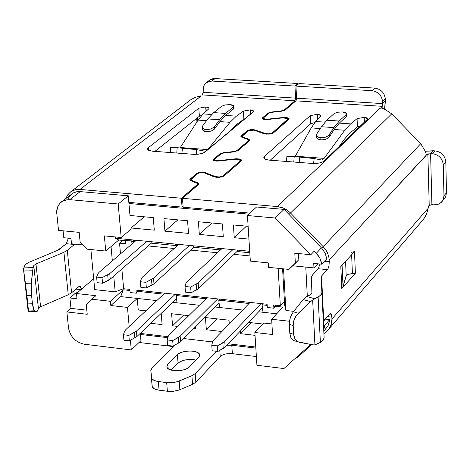 <?xml version="1.0" encoding="UTF-8"?>
<svg xmlns="http://www.w3.org/2000/svg" width="470" height="470" viewBox="0 0 470 470"><rect width="100%" height="100%" fill="white"/><g stroke="black" fill="none" stroke-linecap="round" stroke-linejoin="round"><path stroke-width="0.7" d="M385.1 109.457L381.957 107.983L379.948 108.306L277.418 206.559L281.436 207.352L284.421 208.545L287.229 210.196L290.519 212.986L391.721 113.858L385.1 109.457L391.721 113.858L290.519 212.986L323.207 246.674L420.738 143.685L391.721 113.858L420.738 143.685L425.168 151.117L420.738 143.685L323.207 246.674L325.951 250.022L327.52 252.837L328.824 256.843L329.123 259.922L426.002 155.611M426.384 154.283L426.907 154.759L427.553 154.471L426.454 154.395L427.882 154.119L429.21 205.249L427.594 209.397L427.312 209.156L331.949 318.989L331.197 324.658L328.53 329.435L323.912 333.735L328.383 329.599L330.245 326.914L331.65 322.961L331.949 319.007M311.739 344.633L298.35 356.636L294.467 359.074L298.35 356.636L311.739 344.633M200.884 95.845L199.268 96.268L200.502 96.509L79.971 189.439C73.355 189.005 68.673 192.001 65.923 198.428L67.78 194.762L70.641 191.878L75.153 189.792L79.971 189.439L200.055 96.82L199.274 96.332L195.379 97.308L190.943 99.599L195.379 97.308M328.324 329.664L423.822 218.955L427.042 212.417L425.52 216.582L422.824 219.954M427.042 212.417L428.887 205.619L431.901 204.679L429.21 205.249L427.882 154.119L426.22 154.001L432.664 153.714L435.255 150.905L433.193 150.753L430.596 153.567L431.901 204.679L433.945 204.85L431.901 204.679L430.596 153.567L427.553 154.471L426.267 154.054L425.896 155.547L329.17 259.898M445.807 161.75L443.251 164.6L443.968 195.743L446.5 192.806L445.807 161.75C444.996 155.623 441.477 152.01 435.255 150.905L432.664 153.714C438.91 154.83 442.435 158.455 443.251 164.6L445.807 161.75L446.5 192.806L443.968 195.743L443.31 199.392L441.324 202.347L438.128 204.327L433.945 204.85C440.09 204.726 443.433 201.689 443.968 195.743L443.251 164.6C442.435 158.455 438.91 154.83 432.664 153.714L430.596 153.567L433.193 150.753L425.197 151.211L435.255 150.905C441.477 152.01 444.996 155.623 445.807 161.75M208.075 81.645L210.255 79.712L212.904 78.702L215.072 78.566L211.835 81.04C206.16 81.345 203.234 84.447 203.046 90.352L203.181 92.326L202.505 94.922L202.1 95.24L203.181 92.326L203.304 87.273L204.286 84.906L205.472 83.384L206.447 82.556L211.835 81.04L215.072 78.566L209.691 80.082L206.447 82.556M381.687 106.643L382.034 106.308L295.924 100.85L296.576 98.195L295.924 100.85L382.034 106.308L382.651 103.6L296.576 98.195L295.947 86.104L296.576 98.195L382.651 103.6L382.58 101.555C381.699 95.345 378.174 91.721 372.005 90.687L295.947 86.104L298.955 83.572L295.947 86.104L372.005 90.687L374.807 88.09L298.955 83.572L374.807 88.09C380.953 89.124 384.466 92.731 385.341 98.923C384.466 92.731 380.953 89.124 374.807 88.09L372.005 90.687C378.174 91.721 381.699 95.345 382.58 101.555L385.341 98.923L384.619 109.269L385.412 100.962L382.651 103.6L385.412 100.962L385.341 98.923L382.58 101.555L382.092 108.077L382.034 106.308L381.722 107.753L381.687 106.643L381.405 107.266M196.689 118.358L196.942 121.859L196.689 118.358M234.025 108.053L233.555 108.969L225.594 115.432L236.381 116.16L243.384 111.096L250.434 109.874L250.692 114.069L250.434 109.874L253.048 110.427L253.671 111.502L204.168 152.597L200.179 153.896L194.186 154.366L152.685 151.199C148.079 150.635 146.634 149.466 148.344 147.686L198.81 108.229L205.701 106.919L206.013 111.331L205.701 106.919L206.412 106.972L208.692 107.601L208.956 108.635L203.163 113.916L198.082 120.103L180.321 147.527L207.711 149.595L207.147 150.288L207.711 149.595L180.321 147.527L198.082 120.103L206.506 120.684L198.082 120.103L203.163 113.916L208.797 108.799L209.109 108.1L205.942 106.937L206.236 111.126L205.701 106.919L198.81 108.229L199.38 116.231L154.93 151.369L199.38 116.231L198.81 108.229L148.344 147.686L148.555 150.224L148.344 147.686L147.562 149.19L148.849 150.371L152.145 151.152L193.323 154.319L198.14 154.213L202.84 153.179L205.09 151.998L253.359 111.854L253.735 111.096L250.187 109.857L250.457 114.263L250.187 109.857L243.384 111.096L243.895 119.174L245.381 118.487L243.895 119.174L243.384 111.096L236.381 116.16L230.018 122.306L219.901 121.607L214.379 129.15L211.294 131.001L208.457 131.659L205.308 131.588L203.087 130.666L202.347 129.209M321.709 160.035L324.1 158.372L295.289 156.199L311.211 127.91L320.311 128.539L311.211 127.91L315.74 121.524L320.975 115.614L317.462 114.298L317.708 119.439L317.462 114.298L310.265 115.632L310.67 123.816L270.226 160.217L310.67 123.816L310.265 115.632L264.346 156.504L264.487 158.848L264.346 156.504L263.723 157.873L265.127 159.213L268.84 160.106L312.25 163.442C317.667 163.642 321.621 162.843 324.106 161.046L367.863 118.763L363.933 117.365L364.138 122.717L363.933 117.365L357.071 118.646L357.406 126.906L360.995 125.731L357.406 126.906L357.071 118.646L350.638 123.886L344.78 130.231L334.141 129.497L329.094 137.275L326.057 139.185L323.154 139.854L319.817 139.772L317.35 138.75L316.533 137.164M316.533 137.058L316.768 138.074L317.632 138.95L320.91 139.907L320.804 137.769L317.744 136.946L316.457 135.313L316.827 133.88L321.486 126.747L316.827 133.88C315.787 135.953 317.115 137.252 320.804 137.769L325.275 137.263L328.636 135.507L333.9 127.599L339.217 121.043L346.408 114.375L346.496 116.437L346.408 114.375L339.217 121.043L333.9 127.599L329.288 134.755L329.382 136.893L334.141 129.497L339.305 123.117L334.141 129.497L344.78 130.231L350.638 123.886L339.305 123.117L346.496 116.437L346.866 115.614L346.496 116.437L339.305 123.117L350.638 123.886L357.071 118.646L363.933 117.365L364.391 122.476L364.191 117.383L366.629 117.811L367.846 118.681L367.569 119.433L324.106 161.046C321.621 162.843 317.667 163.642 312.25 163.442L269.439 160.158C264.557 159.571 262.865 158.349 264.346 156.504L310.265 115.632L317.209 114.281L317.467 119.697L317.209 114.281L320.129 114.839L320.963 115.879L315.74 121.524L324.964 122.147L315.74 121.524L311.211 127.91L295.084 156.592L295.289 156.199L324.1 158.372L344.78 130.231L324.1 158.372L321.656 160.029L314.16 158.543L321.656 160.029M229.771 131.007L235.676 125.173L243.895 119.174L235.676 125.173L229.771 131.007M205.126 151.199L206.447 150.87L205.043 151.187L196.766 149.666L205.043 151.187M180.321 147.527L180.098 147.909L180.321 147.527M170.628 147.527L182.478 148.085L196.766 149.666L177.172 147.686L176.761 153.044L177.172 147.686L170.628 147.521M181.867 153.437L182.478 148.085L181.867 153.437M344.41 139.144L338.852 146.928L344.41 139.144L349.856 133.122L357.406 126.906L349.856 133.122L344.41 139.144M287.417 156.522C285.919 156.099 288.186 156.099 294.208 156.522L314.16 158.543L294.208 156.522L293.779 162.027L294.208 156.522L286.876 156.334M299.155 162.438L299.795 156.945L299.155 162.438M310.67 123.816L314.847 122.511L310.67 123.816M199.38 116.231L201.806 115.262L199.38 116.231M196.225 154.36L196.766 149.666L196.225 154.36M313.578 163.507L314.16 158.543L313.578 163.507M425.656 152.644L426.249 154.054M293.333 311.81L298.303 313.231L310.558 301.652L303.168 299.584L293.333 311.81L303.168 299.584L306.781 296.535L310.447 294.702L311.904 292.88L311.387 277.382L312.397 275.097L318.302 268.746L319.988 264.017L318.302 268.746L327.431 269.651L318.302 268.746L312.397 275.097L311.387 277.382L311.904 292.88L310.447 294.702L306.781 296.535L314.583 298.703L319.177 296.323L321.386 294.291L321.909 292.522L321.186 277.065L321.551 276.049L328.078 268.652L328.971 265.732L329.259 261.784L328.965 265.779L327.901 268.987L321.551 276.049L323.724 320.669L329.535 314.025C330.798 312.961 331.573 314.001 331.861 317.144L331.949 318.989L427.312 209.156L427.441 210.202M207.711 149.595L230.018 122.306L207.711 149.595M441.964 201.659L445.654 196.889L446.5 192.806L445.689 196.807L442.963 200.155M140.389 334.452L167.802 337.689L140.389 334.452L140.935 340.662L140.301 333.418L168.09 336.696L140.301 333.418L140.389 334.452M175.075 345.062L151.91 368.192L150.835 370.536L151.375 377.522C151.739 379.548 154.06 380.894 158.343 381.54L168.401 382.768L174.123 382.457L178.447 381.352L191.901 375.706L195.191 373.621L216.494 351.302L195.191 373.621L195.849 382.222L192.571 384.325L179.141 390L175.762 390.94L169.118 391.416L159.072 390.176C154.8 389.518 152.48 388.161 152.116 386.117L151.886 383.162L152.292 386.834L154.36 388.819L158.314 390.065L167.391 391.257L166.674 382.609L158.343 381.54L159.072 390.176L158.343 381.54L154.178 380.465L151.734 378.585L150.835 370.536L151.91 368.192L175.075 345.062M226.828 345.274L231.792 345.25L255.839 348.094L231.792 345.25L226.828 345.274M177.39 354.65C180.921 351.86 186.038 350.696 192.741 351.161C198.869 352.241 200.884 354.268 198.787 357.253L189.375 366.994C185.803 369.872 180.592 371.065 173.753 370.572C167.567 369.432 165.593 367.346 167.819 364.315L177.39 354.65L178.065 363.099L171.215 370.084L178.065 363.099C182.836 359.732 188.817 358.733 196.019 360.114L193.387 359.603C186.696 359.127 181.59 360.29 178.065 363.099L177.39 354.65L167.819 364.315L168.178 368.727L167.819 364.315L166.832 366.935C167.608 372.064 185.168 371.741 189.375 366.994L198.787 357.253L199.703 354.779C198.945 349.721 181.632 350.003 177.39 354.65M256.379 356.56L232.368 353.681C226.992 353.305 222.945 354.233 220.224 356.46L195.849 382.222L220.224 356.46L219.79 350.367L220.224 356.46C222.945 354.233 226.992 353.305 232.368 353.681L231.792 345.25L232.368 353.681L256.379 356.56M173.512 346.619L139.044 342.477L173.512 346.619M173.166 346.085L173.207 346.578L173.166 346.085M215.072 78.566L297.974 83.513L298.015 84.359L297.974 83.513L215.072 78.566M211.835 81.04L294.96 86.045L297.974 83.513L294.96 86.045L211.835 81.04M203.181 92.326L295.589 98.13L294.96 86.045L295.589 98.13L203.181 92.326M202.505 94.922L294.943 100.786L295.589 98.13L294.943 100.786L202.505 94.922M329.259 261.784L328.9 257.519L327.884 253.917L326.168 250.469L323.207 246.674L321.668 248.113L321.427 247.866L316.334 253.242L319.97 258.359L321.738 264.193L313.713 263.4L313.813 264.322L314.595 263.488L313.813 264.322L313.989 267.9L317.82 263.805L313.989 267.9L292.728 265.791L313.989 267.9L313.713 263.4L321.738 264.193L320.981 260.832L319.547 257.56L317.52 254.57L314.271 251.115L310.835 254.722L294.802 253.177L295.348 263.329L298.826 259.704L298.497 253.536L298.826 259.704L288.891 269.392L268.546 267.354L268.276 262.883L250.328 261.103L268.276 262.883L268.546 267.354L288.891 269.392L295.348 263.329L294.802 253.177L310.835 254.722L275.209 218.01L310.835 254.722L314.271 251.115L316.334 253.242L321.427 247.866L289.003 214.449L321.668 248.113L323.207 246.674L290.519 212.986L289.003 214.449L284.097 209.397L275.209 218.01L247.437 215.53L275.209 218.01L284.097 209.397L256.544 206.994L247.437 215.53L250.328 261.103L247.437 215.53L256.544 206.994L284.097 209.397L289.003 214.449L290.519 212.986L287.229 210.196L283.434 208.093L277.418 206.559L182.466 198.328L198.293 184.733L198.757 183.741L197.664 182.801L197.835 185.127L197.664 182.801L191.554 180.316L191.607 181.015L190.908 179.757L198.228 173.23L200.778 172.519L203.622 172.672L216.212 177.343L221.241 177.09L224.231 175.862L241.163 161.075L241.486 159.97L239.494 158.983L236.416 158.754L235.118 158.848L235.141 159.224L235.118 158.848L218.15 160.681L218.18 161.057L218.15 160.681L214.32 159.894L214.579 159.348L221.07 153.843L223.72 153.008L233.702 151.928L238.09 150.541L249.353 140.865L249.746 140.037L248.63 139.138L248.765 141.364L248.63 139.138L242.643 136.946L242.684 137.551L241.985 136.417L248.348 130.731L253.988 130.155L265.973 134.179L270.755 133.927L273.534 132.816L288.786 119.498L289.056 118.552L287.129 117.641L284.133 117.435L282.875 117.523L282.893 117.864L282.875 117.523L266.79 119.245L266.807 119.592L266.79 119.245L263.071 118.522L263.294 118.064L269.151 113.106L271.631 112.342L281.095 111.325L285.208 110.056L295.924 100.85L285.208 110.056L281.095 111.325L271.631 112.342L269.151 113.106L263.294 118.064L263.764 119.051L266.79 119.245L282.875 117.523L287.94 117.853L289.003 118.475L288.786 119.498L273.534 132.816L269.198 134.162L264.081 133.786L253.988 130.155L250.951 129.931L248.348 130.731L242.22 135.924L242.643 136.946L249.065 139.332L249.682 140.465L238.09 150.541L233.702 151.928L223.72 153.008L221.07 153.843L214.579 159.348L215.001 160.446L218.15 160.681L235.118 158.848L240.393 159.236L241.463 159.935L241.31 160.94L224.231 175.862L219.59 177.349L214.255 176.896L203.945 172.784L200.778 172.519L197.999 173.401L191.19 179.17L191.554 180.316L198.293 183.136L198.669 184.293L182.466 198.328L183.147 207.2L249.999 213.127L183.147 207.2L182.466 198.328L277.418 206.559L379.948 108.306L381.957 107.912L381.499 106.86M183.071 206.23L182.066 207.106L128.833 202.382L182.066 207.106L183.071 206.23M79.971 189.439L181.385 198.234L197.447 184.41L197.582 183.805L197.077 183.271L190.432 180.527L189.745 179.787L196.942 173.312L200.655 172.143L204.873 172.496L215.189 176.603L219.455 176.961L223.168 175.774L240.111 160.999L239.5 159.524L235.276 159.213L218.303 161.046L214.103 160.734L213.216 160.064L213.427 159.377L220.036 153.766L223.573 152.65L233.543 151.575L237.056 150.459L248.325 140.788L247.749 139.408L241.768 137.216L241.204 135.848L247.338 130.66L250.804 129.591L254.858 129.89L264.951 133.515L269.046 133.821L272.512 132.74L287.775 119.427L287.1 118.111L283.052 117.853L266.954 119.574L262.924 119.31L262.295 117.999L268.159 113.035L271.466 112.019L280.925 111.008L284.215 109.992L294.943 100.786L284.215 109.992L280.925 111.008L271.466 112.019L268.159 113.035L262.295 117.999L261.996 118.61L266.954 119.574L283.052 117.853L288.063 118.834L272.236 132.945L269.674 133.738L266.466 133.833L253.929 129.655L250.804 129.591L247.996 130.266L240.887 136.512L241.768 137.216L247.749 139.408L248.642 140.125L248.325 140.788L237.056 150.459L233.543 151.575L223.573 152.65L220.036 153.766L213.545 159.265L213.192 159.994L213.591 160.482L216.752 161.128L236.316 159.136L238.778 159.324L240.37 160.111L240.111 160.999L222.862 176.003L220.119 176.879L216.153 176.873L204.438 172.349L200.655 172.143L197.253 173.089L190.133 179.082L189.757 179.869L190.614 180.609L196.724 183.094L197.594 183.846L197.224 184.639L181.385 198.234L182.066 207.106L181.385 198.234L79.971 189.439M203.163 113.916L211.606 114.486L203.163 113.916M197.294 185.591L197.224 184.639L197.294 185.591M190.233 180.415L190.133 179.082L190.233 180.415M197.012 174.235L196.942 173.312L197.012 174.235M204.92 173.172L204.873 172.496L204.926 173.172M215.231 177.184L215.189 176.603L215.231 177.184M223.215 176.473L223.168 175.774L223.215 176.473M240.176 161.944L240.111 160.999L240.176 161.944M213.627 160.505L213.545 159.265L213.627 160.505M220.101 154.671L220.036 153.766L220.101 154.671M223.597 153.02L223.573 152.65L223.597 153.02M233.567 151.945L233.543 151.575L233.567 151.945M237.097 151.123L237.056 150.459L237.097 151.123M248.383 141.693L248.325 140.788L248.383 141.693M241.28 136.982L241.204 135.848L241.28 136.982M247.396 131.541L247.338 130.66L247.396 131.541M254.893 130.478L254.858 129.89L254.893 130.478M264.986 134.026L264.951 133.515L264.986 134.026M272.553 133.386L272.512 132.74L272.553 133.386M287.828 120.338L287.775 119.427L287.828 120.338M262.36 119.051L262.295 117.999L262.36 119.051M268.211 113.904L268.159 113.035L268.211 113.904M271.484 112.354L271.466 112.019L271.484 112.354M280.942 111.343L280.925 111.008L280.942 111.343M284.244 110.609L284.215 109.992L284.244 110.609M352.424 273.898L355.39 273.235L354.486 251.603L351.507 252.255L354.486 251.603L340.803 266.678L342.054 264.592L340.803 266.678L341.784 288.598L355.39 273.235L348.934 274.086L346.443 275.214L343.024 286.471L341.784 288.598L343.024 286.471L346.19 275.637L345.573 261.42L346.19 275.637L348.37 274.221L352.424 273.898L351.625 254.752M342.084 265.262L343.024 286.471L342.084 265.262M351.619 254.763L352.435 273.898M426.12 155.447L426.231 154.054L425.168 151.117M23.741 271.008L32.524 270.779L23.747 271.049L25.415 283.345L31.355 283.169L33.082 267.612L23.841 267.894L24.516 265.95L23.5 269.275L28.188 311.669L23.5 269.275L23.841 267.894L33.082 267.612L33.764 265.597L35.967 263.97L63.926 252.278L67.292 250.363L74.83 244.147L67.292 250.363L71.581 292.775L79.154 286.383L80.675 286.771L81.621 289.103L79.906 286.289L78.66 286.7L71.581 292.775L68.25 294.761L40.59 306.822L38.417 308.508L37.753 310.605L38.417 308.508L40.59 306.822L68.25 294.761L71.581 292.775L67.292 250.363L63.926 252.278L68.25 294.761L63.926 252.278L35.967 263.97L40.59 306.822L35.967 263.97L33.764 265.597L38.417 308.508L33.764 265.597L32.524 270.779L31.355 283.175L31.566 295.483L32.471 303.773L34.228 310.717M74.178 294.308L73.831 290.848L74.178 294.308M59.061 249.558L66.299 243.695L68.373 238.196L66.299 243.695L57.516 250.393L59.061 249.558M329.153 259.916L329.241 261.808M341.784 288.598L340.803 266.678L354.486 251.603L355.39 273.235L341.784 288.598M331.949 318.989L331.861 317.144L327.249 316.639L331.861 317.144L330.533 313.561L329.535 314.025L323.354 321.451L323.724 320.669L321.551 276.049L321.186 277.065L323.366 321.721L321.186 277.065L321.903 292.88L320.828 295.001L318.114 296.928L320.376 342.401L323.354 340.039L324.124 337.836L321.903 292.875M324.065 337.166L323.366 321.721L324.065 337.166M324.077 337.472L323.354 340.033L320.376 342.401L318.114 296.928L312.656 300.013L314.935 344.921L320.376 342.401L314.941 344.921L312.656 300.013L310.599 301.611M310.558 301.652L314.583 298.703L306.781 296.535L303.168 299.584L310.558 301.652L296.353 315.446L293.762 320.757L293.198 325.516L289.309 324.388L289.802 333.113L293.68 334.258L293.198 325.516L293.68 334.258C294.12 338.829 296.188 341.543 299.878 342.401L312.773 344.827L297.927 341.778L294.96 338.841L293.68 334.258L289.802 333.113L289.332 322.261L290.166 317.914L291.582 314.483M294.855 340.914L293.914 340.638M293.08 340.204L290.807 337.419L289.802 333.113L290.284 335.938L291.277 338.253L292.692 339.922L294.649 340.868M34.375 310.811L28.464 310.976L28.259 311.827L36.96 311.587L34.375 310.811L36.96 311.587L37.753 310.605M28.464 310.976L34.48 310.805L33.276 308.749L32.471 303.773L27.824 303.902L28.464 310.976L26.907 295.618L31.566 295.483L26.907 295.618L27.824 303.902L32.471 303.773L31.566 295.483L31.461 283.175L25.415 283.345L23.747 271.049M24.516 265.95L25.668 264.351L28.447 262.524L57.516 250.393L28.447 262.524L25.668 264.351L24.516 265.95M74.46 244.506L66.299 243.695L74.46 244.506M312.767 344.827L314.935 344.921M298.45 341.978L298.109 341.872L298.45 341.978M28.206 311.733L36.995 311.592M26.907 295.618L25.415 283.351L26.907 295.618M289.309 324.388L293.198 325.516L293.515 321.721L294.42 318.889L296.376 315.423L298.303 313.231L293.251 311.786L290.254 317.749L289.309 324.388M36.96 311.587L28.259 311.827M151.381 377.563L152.116 386.117M179.17 381.064L179.863 389.712L192.571 384.325L191.901 375.706L176.843 381.869L172.196 382.692L166.674 382.609L167.391 391.257L173.865 391.246L179.863 389.712L179.17 381.064M195.191 373.621L191.901 375.706L192.571 384.325L195.849 382.222L195.191 373.621M75.864 289.097L80.975 289.661L75.864 289.097M329.235 261.784L324.418 261.314L329.235 261.784M321.486 126.747L326.867 120.208L334.147 113.57L326.867 120.208L321.486 126.747L333.9 127.599L321.486 126.747M339.217 121.043L326.867 120.208L339.217 121.043M346.408 114.375C347.33 113.123 346.014 112.312 342.471 111.942L337.501 112.254L334.147 113.57L337.501 112.254L342.471 111.942L346.778 113.552L346.408 114.375M230.018 122.306L236.381 116.16L225.594 115.432L219.907 121.607L230.018 122.306M202.693 125.854L207.793 118.939L213.709 112.612L221.746 106.191L213.709 112.612L207.793 118.939L202.693 125.854C201.513 127.869 202.67 129.127 206.154 129.62L211.148 128.909L214.543 126.688L214.69 128.78L214.543 126.688L219.602 119.75L214.261 127.041L210.959 128.968L207.511 129.632L204.062 129.197L202.294 127.687L202.693 125.854M219.907 121.607L225.594 115.432L233.555 108.969L233.425 106.954L225.459 113.399L219.602 119.75L207.793 118.939L219.602 119.75L225.459 113.399L213.709 112.612L225.459 113.399L233.425 106.954C234.507 105.75 233.367 104.969 230.012 104.616L225.183 104.922L221.746 106.191L225.183 104.922L230.012 104.616L233.895 106.044L233.425 106.954L233.555 108.969L234.025 108.059L233.907 106.232M202.347 129.197L202.4 129.655L205.508 131.618M206.747 131.735L211.482 130.924L214.69 128.78M329.288 134.755L328.125 135.918L325.763 137.099L320.804 137.769L320.91 139.907L324.635 139.596L327.825 138.321L329.382 136.893L329.288 134.755M323.795 331.191L327.89 326.121L329.582 320.998L329.687 319.623L324.711 325.346L323.524 325.216L324.711 325.346L323.748 330.14L324.711 325.346L329.687 319.623L325.081 319.118L329.687 319.623L328.483 324.964L325.375 329.212M321.668 248.113L325.117 253.113L326.797 258.759L325.117 253.113L321.668 248.113M76.011 292.734L77.256 292.869L76.011 292.734L69.913 297.986L77.01 298.779L76.487 293.538L95.88 295.677L91.844 299.231L110.432 301.299L123.269 289.779L129.931 290.501L123.269 289.779L110.432 301.299L91.844 299.231L95.88 295.677L76.487 293.533L77.01 298.779L69.913 297.986L70.97 308.379L86.827 310.188L70.97 308.379L69.913 297.986L76.011 292.734M67.839 199.633C70.206 193.91 74.319 191.237 80.182 191.613L128.257 195.802L128.833 202.382L128.257 195.802L118.187 203.992L121.19 237.497L131.165 229.055L131.071 227.974L131.165 229.055L121.19 237.497L104.334 235.87L105.75 251.045L118.781 240.006L115.409 238.237L249.705 251.274L115.409 238.237L115.291 236.927L115.409 238.237L118.781 240.006L125.502 240.663L118.781 240.006L105.75 251.045L104.334 235.87L121.19 237.497L118.187 203.992L128.257 195.802L80.182 191.613L69.766 199.668L118.187 203.992L69.766 199.668C61.106 199.891 56.788 204.538 56.8 213.609L58.515 230.371L79.177 232.362L80.135 242.085L86.985 249.165L105.75 251.045L86.985 249.165L80.135 242.085L79.177 232.362L58.515 230.371L56.8 213.609C56.288 208.833 57.869 204.902 61.529 201.812L65.512 199.973L69.766 199.668L80.182 191.613L76.563 191.789L73.056 193.07L61.529 201.812M248.912 214.15L128.927 203.475L129.978 215.483L153.261 217.616L154.301 230.165L131.071 227.974L144.296 216.793L131.071 227.974L154.301 230.165L153.261 217.616L129.978 215.483L128.927 203.475L248.912 214.15M248.936 239.101L234.248 237.714L233.402 224.96L248.119 226.305L233.402 224.96L234.248 237.714L248.936 239.101M223.279 236.68L199.327 234.418L198.399 221.752L222.404 223.949L223.279 236.68L222.404 223.949L198.399 221.752L199.327 234.418L223.279 236.68M187.565 220.759L188.523 233.396L164.941 231.17L163.924 218.591L187.565 220.759L163.924 218.591L164.941 231.17L188.523 233.396L187.565 220.759M246.45 226.152L234.248 237.714L246.45 226.152M321.738 264.193L326.797 258.759L321.738 264.193M249.799 252.766L237.127 251.532L249.799 252.766M128.927 203.475L128.833 202.382L128.927 203.475M125.737 240.323L134.796 241.568L125.737 240.323M135.513 240.951L132.111 239.859L135.513 240.951M151.058 241.697L151.164 243.16L177.243 245.704L151.164 243.16L151.058 241.697M177.913 245.099L174.435 243.965L177.913 245.099M193.74 245.839L193.658 247.302L220.512 249.917L193.658 247.302L193.74 245.839M221.129 249.335L217.569 248.154L221.129 249.335M237.403 250.081L237.127 251.532L237.027 250.04L237.127 251.532L237.403 250.081M186.931 281.712L185.967 283.157L185.021 286.483L190.661 287.082L198.175 282.893L232.862 249.641L198.175 282.893L198.599 288.551L237.115 251.385L198.599 288.551L198.175 282.893L190.661 287.082L185.021 286.483L185.967 283.157L186.931 281.712L221.928 248.577L186.931 281.712M98.941 272.453L97.86 273.857L96.609 277.083L102.031 277.658L109.751 273.593L146.834 241.286L109.751 273.593L110.268 279.145L151.299 243.172L110.268 279.145L109.751 273.593L102.031 277.658L96.609 277.083L97.86 273.863L98.941 272.453L136.312 240.264L98.941 272.453M142.498 277.036L141.476 278.463L140.371 281.736L145.906 282.323L153.525 278.193L189.434 245.422L153.525 278.193L153.996 283.804L193.728 247.308L153.996 283.804L153.525 278.193L145.906 282.323L140.371 281.736L141.476 278.463L142.498 277.036L178.712 244.382L142.498 277.036M211.882 222.986L199.327 234.418L211.882 222.986M177.836 219.866L164.941 231.17L177.836 219.866M284.661 305.265L282.588 268.758L284.661 305.265L285.895 310.494L283.539 268.858L285.895 310.494L293.709 311.346L285.895 310.494L284.661 305.265M307.304 296.276L305.788 267.083L307.304 296.276M82.908 244.946L71.511 243.818L70.97 238.449L63.797 237.744L63.092 230.811L63.797 237.744L70.97 238.449L71.505 243.807L82.908 244.946M125.772 243.754L125.49 240.534L131.994 240.934L131.994 243.983L131.747 241.145L125.49 240.534L125.772 243.754L119.539 243.143L125.772 243.754M185.456 292.152L185.021 286.483L185.456 292.152L191.096 292.757L190.661 287.082L191.096 292.757L196.625 289.902L196.201 284.238L196.625 289.902L198.599 288.551L191.096 292.757L185.456 292.152M97.137 282.652L96.609 277.083L97.137 282.652L102.554 283.234L102.031 277.658L102.554 283.234L108.212 280.461L107.695 274.897L108.212 280.461L110.268 279.145L102.554 283.234L97.137 282.652M140.859 287.352L140.371 281.736L140.859 287.352L146.387 287.946L145.906 282.323L146.387 287.946L151.98 285.131L151.51 279.521L151.98 285.131L153.996 283.804L146.387 287.946L140.859 287.352M262.09 304.842L267.171 305.394L262.09 304.842L263.065 303.82L262.09 304.842L263.012 312.28L262.09 304.842L263.012 312.28L276.736 313.796L258.629 311.798L263.012 312.28L262.09 304.842M275.655 305.183L274.692 306.211L282.946 307.11L271.642 319.271L289.438 321.251L271.642 319.271L282.946 307.11L274.692 306.211L274.104 307.985L274.692 306.211L275.655 305.183M310.776 344.451L283.898 368.551L256.931 365.261L254.852 332.49L263.67 323.043L271.924 323.971L263.67 323.043L254.852 332.49L256.931 365.261L283.898 368.551L310.776 344.451M148.138 245.945L174.147 248.495L148.138 245.945M190.667 250.116L217.516 252.748L190.667 250.116M234.019 254.37L249.999 255.939L234.019 254.37M122.764 240.393L119.539 243.143L120.508 253.876L119.539 243.143L122.764 240.393M121.865 268.975L123.645 288.721L129.832 289.391L130.114 292.546L136.312 293.221L136.036 290.066L267.107 304.255L267.301 307.498L273.887 308.214L273.699 304.971L280.308 305.688L278.152 268.317L280.308 305.688L284.438 301.264L280.308 305.688L273.699 304.971L273.887 308.214L267.301 307.498L267.107 304.255L136.036 290.066L136.312 293.221L130.114 292.546L129.832 289.391L123.645 288.721L121.865 268.975M120.925 240.217L121.072 241.839L120.925 240.217M138.262 290.307L137.187 291.288L163.666 294.161L137.187 291.288L138.262 290.307M123.639 288.633L115.191 291.852L94.74 289.62L90.886 249.552L94.74 289.62L115.191 291.852L113.746 276.096L115.191 291.852L123.639 288.633M93.689 278.687L76.487 293.533M176.55 298.726L172.76 302.345L176.979 302.809L176.297 295.53L177.349 294.537L176.297 295.53L205.954 298.75L206.982 297.745L205.96 298.773L176.297 295.53L176.979 302.809L172.76 302.345L176.55 298.726M219.008 303.303L215.289 307.028L219.584 307.498L218.785 300.142L219.801 299.137L218.785 300.142L249.012 303.426L249.999 302.404L249.018 303.514L218.785 300.142L219.584 307.498L215.289 307.028L219.008 303.303M262.278 307.956L258.629 311.798L262.278 307.956M112.348 260.909L111.026 246.574L112.348 260.909M272.553 334.517L271.648 319.306L272.553 334.517L254.852 332.49L272.553 334.517M262.771 324.012L248.554 322.408L262.771 324.012M251.027 322.684L240.622 333.677L255.034 335.339L240.622 333.677L240.44 330.951L240.622 333.677L251.027 322.684M242.696 310.047L219.584 307.498L218.785 300.142L219.584 307.498L242.696 310.047M199.345 305.271L176.979 302.809L176.297 295.53L176.979 302.809L199.345 305.271M156.81 300.589L137.24 298.432L138.25 309.977L145.876 310.835L138.25 309.977L137.24 298.432L156.81 300.589M161.187 313.384L162.121 324.617L150.782 323.307L162.121 324.617L161.187 313.384M183.788 338.547L212.558 341.937L183.788 338.547M228.244 343.787L255.774 347.036L228.244 343.787M206.336 329.723L205.443 317.55L229.013 320.205L229.266 323.912L229.013 320.205L205.443 317.55L206.336 329.723L217.046 318.854L206.336 329.723L221.905 331.514L206.336 329.723M171.591 313.731L188.764 315.67L171.591 313.731L172.566 325.822L171.591 313.731M195.596 326.732L195.732 328.495L194.028 328.301L195.732 328.495L195.596 326.732M177.813 326.427L172.566 325.822L177.813 326.427M136.553 292.998L137.187 291.288L136.553 292.998M86.304 304.854L91.844 299.231L86.304 304.854L87.232 314.283L66.881 311.945L68.526 328.037C70.33 336.843 75.535 342.231 84.154 344.199L131.283 349.944L130.413 340.286L131.283 349.944L140.935 340.662L131.283 349.944L84.154 344.199C75.535 342.231 70.33 336.843 68.526 328.037L66.881 311.945L70.97 308.379L66.881 311.945L87.232 314.283L86.304 304.854M129.174 326.491L127.464 307.404L110.826 305.529L110.432 301.299L110.826 305.529L120.714 296.611L123.269 289.779L120.714 296.611L137.24 298.432L127.464 307.404L129.174 326.491M125.602 329.84L164.723 293.168L125.602 329.84L124.568 331.327L125.602 329.84M175.216 294.308L136.406 331.109L136.888 336.561L172.76 302.345L136.888 336.561L129.338 340.85L123.921 340.204L129.338 340.85L136.888 336.561L136.406 331.109L175.216 294.308M169.135 334.957L207 297.751L169.135 334.957L168.154 336.461L169.135 334.957M217.692 298.908L180.151 336.25L180.586 341.749L215.289 307.028L180.586 341.749L173.136 346.102L167.614 345.444L173.136 346.102L180.586 341.749L180.151 336.25L217.692 298.908M248.395 304.155L249.012 303.426L248.395 304.155M213.527 340.174L250.081 302.416L213.527 340.174L212.61 341.702L211.77 345.227L217.41 345.891L224.76 341.49L260.979 303.596L224.766 341.49L225.154 347.042L258.629 311.798L225.154 347.042L223.226 348.464L217.81 351.46L212.176 350.785L217.81 351.46L225.154 347.042L224.766 341.49L222.839 342.912L223.226 348.464L222.839 342.912L217.41 345.891L217.81 351.46L217.41 345.891L211.77 345.227L212.176 350.785L211.77 345.227L212.61 341.708L213.527 340.174M183.564 315.082L172.566 325.822L183.564 315.082M110.826 305.529L127.464 307.404L137.24 298.432L120.714 296.611L110.826 305.529M124.568 331.327L123.422 334.74L128.845 335.38L136.406 331.109L134.397 332.484L134.884 337.942L134.397 332.484L128.845 335.38L129.338 340.85L128.845 335.38L123.422 334.74L123.921 340.204L123.422 334.74L124.568 331.327M168.154 336.461L167.161 339.928L172.69 340.586L180.151 336.25L178.183 337.648L178.618 343.153L178.183 337.648L172.69 340.586L173.136 346.102L172.69 340.586L167.161 339.928L167.614 345.444L167.161 339.928L168.154 336.467M191.431 99.229L70.641 191.878M197.782 120.567L197.576 117.659M170.24 152.544L170.628 147.48M286.477 161.468L286.882 156.293M199.703 354.779L199.744 355.373M263.071 118.522L263.124 119.374M242.038 137.316L241.985 136.417M214.32 159.894L214.385 160.828M190.984 180.756L190.908 179.757M197.694 185.245L197.606 184.029M240.452 160.446L240.528 161.633M248.724 141.405L248.654 140.272M288.069 118.957L288.128 120.073M293.838 340.615L298.556 342.019M151.434 377.874L152.174 386.475M202.37 129.532L202.223 127.446M316.551 137.446L316.445 135.307M346.866 115.614L346.784 113.722"/></g></svg>
